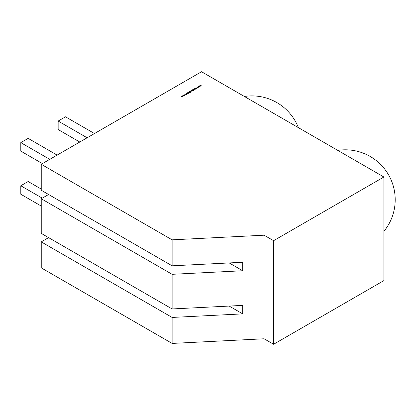 <?xml version="1.0" encoding="UTF-8"?>
<svg xmlns="http://www.w3.org/2000/svg" width="416" height="416" viewBox="0 0 416 416"><rect width="100%" height="100%" fill="white"/><g stroke="black" fill="none" stroke-linecap="round" stroke-linejoin="round"><path stroke-width="0.62" d="M42.416 163.597L20.8 151.112L20.8 142.626L49.769 159.349M57.122 155.106L28.153 138.377L20.8 142.626M183.997 95.68L182.92 95.909L182.92 95.399L183.81 95.394L183.815 95.909M182.92 95.909L182.92 95.545M186.581 93.803L186.602 93.257L187.216 93.2L186.69 93.574L187.845 93.647L187.314 94.042L187.746 93.714L186.581 93.636L186.602 93.257L186.581 93.636M186.722 93.324L186.69 93.678M187.72 94.021L187.746 93.714M189.249 92.752L188.287 92.321L189.249 92.877M190.549 91.832L189.68 91.416L189.836 91.042L190.549 90.943L189.951 91.094L190.003 91.515L191.053 91.218L191.053 91.728L190.549 91.952M189.951 91.094L189.961 91.614M190.003 91.64L190.18 91.364M191.053 91.374L191.053 91.728M192.431 89.924L193.747 90.558L192.062 90.631L192.431 89.924M192.062 90.631L192.072 90.267M194.636 88.655L195.494 89.149L194.319 89.341L193.986 89.029L194.99 89.336L194.636 88.774M194.99 89.445L195.052 89.034M198.801 86.247L200.018 86.538L199.03 86.393L199.368 86.913L198.458 86.726L198.708 87.292L198.208 86.59L199.124 86.778L198.801 86.289M201.536 71.729L41.241 164.273L172.125 239.84L264.077 235.196L273.593 240.687L383.89 177.008L201.536 71.729M200.132 85.478L201.349 85.769L200.361 85.628L200.678 86.154L199.784 85.956L200.034 86.528L199.534 85.826L200.45 86.008L200.132 85.519M197.475 87.012L198.692 87.303L197.704 87.157L198.042 87.677L197.132 87.49L197.382 88.062L196.877 87.355L197.792 87.542L197.475 87.053M195.915 87.911L197.096 88.592L196.539 88.395L196.347 89.024L196.399 88.384L195.125 88.369L196.378 88.301L195.915 88.036M194.995 88.442L195.858 88.941L194.995 88.566M193.596 90.074L192.722 89.653L192.884 89.279L193.596 89.185L192.998 89.336L193.05 89.757L194.1 89.461L194.1 89.97L193.596 90.194M192.998 89.336L193.003 89.856M193.05 89.882L193.227 89.601M191.454 90.49L192.312 90.984L191.89 91.213L191.454 90.61M191.927 91.208L191.911 90.901M190.954 90.776L191.812 91.276L190.954 90.901M189.493 91.624L190.7 92.321L189.176 92.31L188.843 91.998L189.847 92.305L189.493 91.744M189.847 92.42L189.909 92.004M188.391 92.794L188.994 93.267L188.126 92.773L187.574 93.059L188.344 93.642L187.502 92.737L188.391 92.919M187.632 92.799L187.574 93.194M187.637 93.231L187.538 92.882M186.763 94.557L185.026 94.198L186.228 93.943L186.144 93.553L186.763 94.557M184.834 95.321L184.236 95.43L184.766 94.848L183.747 95.15L183.95 94.801L184.86 94.786L184.834 95.321L184.86 94.931M184.735 95.368L184.766 94.848M184.054 94.864L183.893 95.134M182.281 95.784L183.144 96.278L182.754 96.522L182.166 96.86L181.002 96.522L182.078 96.788L181.589 96.184L182.666 96.45L182.281 95.904M182.078 96.902L181.922 96.377M182.666 96.559L182.536 96.054M41.241 164.273L41.241 190.252L172.125 265.819L242.715 262.252L242.715 270.743L229.19 262.938M48.594 194.501L41.241 198.744L41.241 233.386L172.125 308.953L242.715 305.386L242.715 313.877L229.19 306.067M48.594 237.63L41.241 241.878L172.125 317.439L242.715 313.877M41.241 241.878L41.241 267.857L172.125 343.424L172.125 317.439M172.125 343.424L264.077 338.78L264.077 235.196M172.125 265.819L172.125 239.84M172.125 308.953L172.125 274.31L242.715 270.743M41.241 198.744L172.125 274.31M94.479 133.541L65.504 116.813L58.152 121.056L87.126 137.784M58.152 121.056L58.152 129.548L79.768 142.028M264.077 338.78L273.593 344.271L383.89 280.592L383.89 177.008M273.593 344.271L273.593 240.687M41.241 189.067L28.153 181.511L20.8 185.754L42.271 198.151M20.8 185.754L20.8 194.246L41.241 206.05M200.58 86.133L200.361 85.628M200.06 86.512L199.784 85.956M199.248 86.897L199.03 86.393M198.734 87.277L198.458 86.726M197.922 87.667L197.704 87.157M197.408 88.046L197.132 87.49M196.362 89.014L196.399 88.384M194.99 89.508L195.052 89.206L194.99 89.508M192.722 89.825L192.884 89.45M192.998 89.508L193.003 89.903L192.998 89.508M193.05 89.929L193.227 89.632M193.32 90.085L193.331 89.7L193.32 90.085L193.986 90.085L193.991 89.69L193.986 90.085M193.331 89.528L193.32 89.913L193.986 89.913L193.991 89.518L193.331 89.528L193.32 90.033M193.986 90.022L193.991 89.518M192.062 90.802L192.072 90.288M192.852 90.74L192.863 90.345L192.852 90.74M192.176 90.345L192.166 90.74L192.176 90.345M192.863 90.173L192.176 90.178L192.166 90.574L192.852 90.568L192.863 90.173L192.852 90.678M192.166 90.683L192.176 90.178M189.68 91.582L189.836 91.208M189.951 91.265L189.961 91.66L189.951 91.265M190.003 91.686L190.18 91.395M191.053 91.39L191.053 91.9M190.273 91.842L190.284 91.458L190.273 91.842L190.939 91.842L190.944 91.447L190.939 91.842M190.284 91.286L190.273 91.671L190.939 91.676L190.944 91.276L190.284 91.286L190.273 91.796M190.939 91.785L190.944 91.276M189.847 92.477L189.909 92.175L189.847 92.477M187.632 92.971L187.574 93.231L187.632 92.971M187.637 93.402L187.502 92.903M187.845 93.818L187.829 94.146M186.144 93.725L186.649 94.546M185.869 94.286L186.524 94.427L186.29 94.047L185.869 94.38M184.735 95.425L184.766 95.02L184.735 95.425M183.747 95.321L183.95 94.973M184.86 94.952L184.834 95.493M182.92 96.08L182.92 95.566M183.03 95.628L183.024 96.018L183.03 95.628M183.706 96.018L183.706 95.628L183.706 96.018M183.03 95.456L183.024 95.846L183.706 95.852L183.706 95.456L183.03 95.456L183.024 95.961M183.706 95.961L183.706 95.456M182.078 96.959L181.922 96.548L182.078 96.959M182.13 96.548L182.666 96.621L182.536 96.226L182.666 96.621M383.89 231.364A49.915 49.915 0 0 0 337.761 150.379M298.397 127.65A49.915 49.915 0 0 0 244.379 96.465"/></g></svg>
